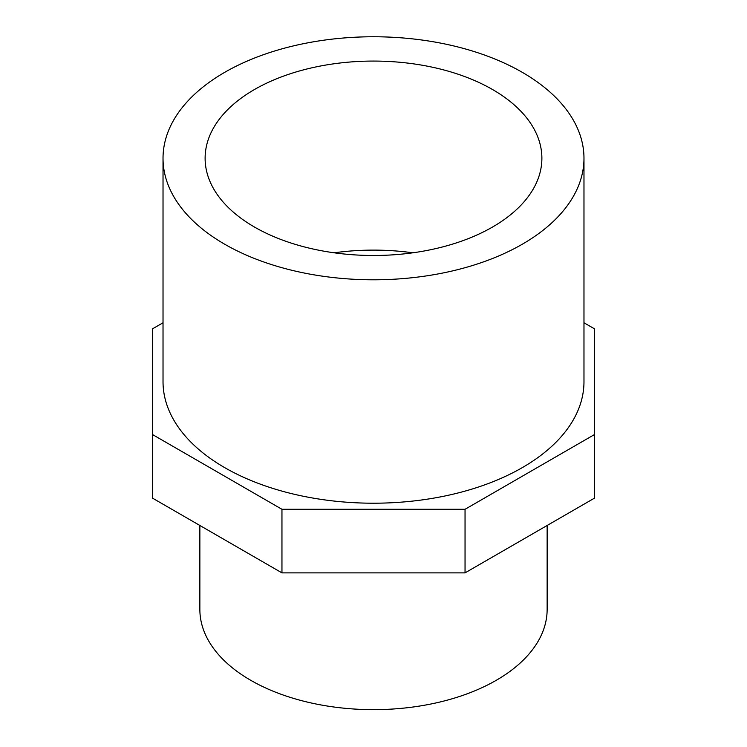 <?xml version="1.0" encoding="UTF-8"?>
<svg xmlns="http://www.w3.org/2000/svg" width="747" height="747" viewBox="0 0 747 747"><rect width="100%" height="100%" fill="white"/><g stroke="black" fill="none" stroke-linecap="round" stroke-linejoin="round"><path stroke-width="1.12" d="M492.562 89.537A168.383 97.213 0 0 0 309.062 68.472A168.383 97.213 0 0 0 205.117 158.28A168.383 97.213 0 0 0 373.5 255.493A168.383 97.213 0 0 0 541.883 158.28A168.383 97.213 0 0 0 492.562 89.537M412.867 252.803A168.383 97.213 0 0 0 334.133 252.803M163.023 158.28L163.023 381.689A210.477 121.518 0 0 0 373.5 503.207A210.477 121.518 0 0 0 583.977 381.689L583.977 158.28A210.477 121.518 0 0 0 522.33 72.356A210.477 121.518 0 0 0 292.955 46.015A210.477 121.518 0 0 0 163.023 158.28A210.477 121.518 0 0 0 373.5 279.798A210.477 121.518 0 0 0 583.977 158.28M199.86 525.468L199.86 609.403A173.64 100.247 0 0 0 373.5 709.65A173.64 100.247 0 0 0 547.14 609.403L547.14 525.468M163.023 322.769L152.5 328.839L152.5 498.128L281.955 572.874L465.045 572.874L465.045 509.286L594.5 434.539L594.5 328.839L583.977 322.769M465.045 572.874L594.5 498.128L594.5 434.539M281.955 572.874L281.955 509.286L465.045 509.286M152.5 434.539L281.955 509.286"/></g></svg>
